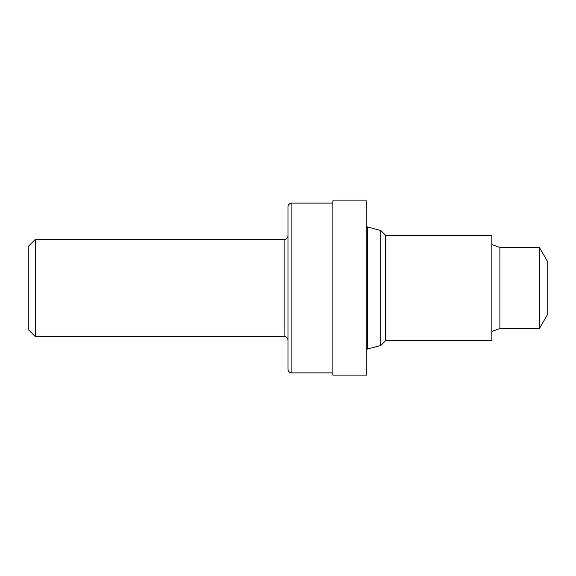 <?xml version="1.0" encoding="UTF-8"?>
<svg xmlns="http://www.w3.org/2000/svg" width="576" height="576" viewBox="0 0 576 576"><rect width="100%" height="100%" fill="white"/><g stroke="black" fill="none" stroke-linecap="round" stroke-linejoin="round"><path stroke-width="0.86" d="M28.8 330.098L28.8 245.902L35.28 239.422L35.28 336.578L28.8 330.098M35.28 336.578L284.112 336.578L284.112 239.422L35.28 239.422M284.112 336.578A3.888 3.888 0 0 1 288 340.466M284.112 239.422A3.888 3.888 0 0 0 288 235.534M291.888 203.112A3.888 3.888 0 0 0 288 207L288 369A3.888 3.888 0 0 0 291.888 372.888L291.888 203.112L332.842 203.112M332.842 372.888L291.888 372.888M366.797 375.091L366.797 200.909L332.842 200.909L332.842 375.091L366.797 375.091M366.797 349.985A0.972 0.972 0 0 1 367.517 349.042L367.517 226.958A0.972 0.972 0 0 1 366.797 226.015M385.661 340.618L385.661 235.382L491.861 235.382L491.861 340.618L385.661 340.618L380.794 345.485L380.794 230.515L367.517 226.958M380.794 345.485L367.517 349.042M385.661 235.382L380.794 230.515M539.424 328.55L539.424 247.45L547.2 260.914L547.2 315.086L539.424 328.55L499.896 328.55L499.896 247.45L491.861 244.526M499.896 328.55L491.861 331.474M539.424 247.45L499.896 247.45"/></g></svg>
